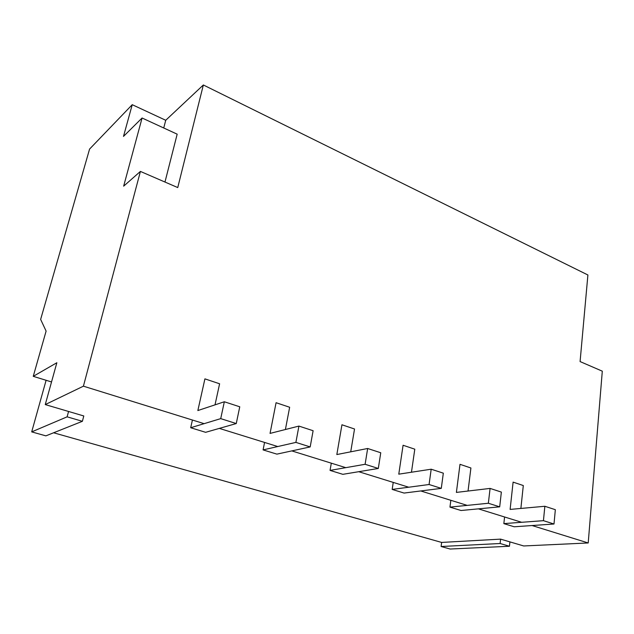 <?xml version="1.0" encoding="UTF-8"?>
<svg xmlns="http://www.w3.org/2000/svg" width="634" height="634" viewBox="0 0 634 634"><rect width="100%" height="100%" fill="white"/><g stroke="black" fill="none" stroke-linecap="round" stroke-linejoin="round"><path stroke-width="0.95" d="M163.73 127.981L165.736 120.278L203.348 84.972L177.75 187.569L140.407 171.418L123.662 186.158L142.079 118.003L123.495 136.405L132.237 104.689L89.576 149.077L40.639 319.401L46.108 331.099L33.253 376.334L56.854 362.735L45.26 404.587L83.419 386.177L204.116 423.663M140.407 171.418L83.419 386.177M532.092 525.538L588.209 542.966L523.708 545.961L500.598 539.13L441.636 542.435L53.597 432.776M68.559 411.466L67.117 416.831L82.396 421.301L83.791 415.967L45.26 404.587M219.34 428.394L277.779 446.542M291.806 450.901L345.768 467.662M358.749 471.696L408.74 487.221M420.778 490.962L467.21 505.385M478.408 508.856L521.655 522.289M203.348 84.972L587.9 274.982L580.086 361.57L602.3 371.175L588.209 542.966M165.736 120.278L132.237 104.689M164.975 182.037L177.171 134.17L142.079 118.003M51.528 381.953L33.253 376.334M192.419 420.033L190.691 427.736L205.638 432.317L236.26 423.552L239.755 406.79L224.333 401.766L197.856 410.547L204.917 378.863L219.602 383.784L215.021 404.849M190.691 427.736L220.719 418.63L236.26 423.552M220.719 418.63L224.333 401.766M264.56 442.437L263.086 449.902L276.892 454.134L310.184 446.922L313.117 430.716L298.923 426.088L270.052 433.41L276.075 402.709L289.651 407.258L285.403 429.519M263.086 449.902L295.888 442.397L310.184 446.922M295.888 442.397L298.923 426.088M331.305 463.169L330.052 470.404L342.851 474.327L378.308 468.463L380.757 452.763L367.657 448.492L336.836 454.554L341.94 424.772L354.533 428.996L350.721 451.82M330.052 470.404L365.113 464.286L378.308 468.463M365.113 464.286L367.657 448.492M393.231 482.403L392.177 489.424L404.064 493.062L441.288 488.37L443.325 473.17L431.191 469.208L398.778 474.169L403.081 445.258L414.794 449.181L411.458 472.227M392.177 489.424L429.075 484.511L441.288 488.37M429.075 484.511L431.191 469.208M450.845 500.297L449.958 507.121L461.037 510.505L499.695 506.835L501.359 492.087L490.09 488.418L456.393 492.412L459.999 464.326L470.911 467.987L468.043 491.025M449.958 507.121L488.354 503.253L499.695 506.835M488.354 503.253L490.09 488.418M504.585 516.987L503.848 523.613L514.19 526.783L553.997 524.009L555.344 509.688L544.852 506.273L510.116 509.419L513.104 482.125L523.304 485.541L520.879 508.444M503.848 523.613L543.441 520.673L553.997 524.009M543.441 520.673L544.852 506.273M500.598 539.13L500.115 543.512L441.106 546.508L441.636 542.435M509.926 541.888L509.451 546.246L500.115 543.512M509.451 546.246L450.116 549.028L441.106 546.508M82.396 421.301L45.87 435.859L31.7 431.889L46.108 380.289M67.117 416.831L31.7 431.889"/></g></svg>

